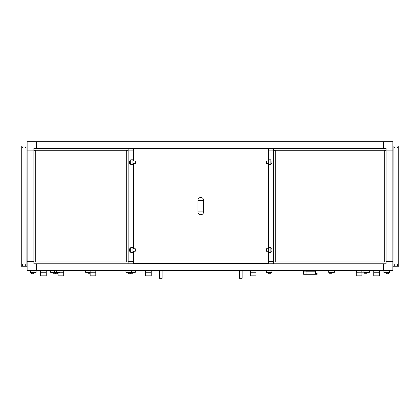 <?xml version="1.0" encoding="UTF-8"?>
<svg xmlns="http://www.w3.org/2000/svg" width="420" height="420" viewBox="0 0 420 420"><rect width="100%" height="100%" fill="white"/><g stroke="black" fill="none" stroke-linecap="round" stroke-linejoin="round"><path stroke-width="0.63" d="M33.889 150.88L33.889 261.334L27.137 261.334L27.137 270.538L383.659 270.538L383.659 263.791L383.659 270.538L392.863 270.538L392.863 261.334L386.111 261.334L392.863 261.334L392.863 150.88L386.111 150.88L386.111 263.791L36.34 263.791L36.34 270.538L36.34 263.791L33.889 263.791L33.889 261.334L27.137 261.334L27.137 150.88L33.889 150.88L27.137 150.88L27.137 141.677L383.659 141.677L383.659 148.428L383.659 141.677L392.863 141.677L392.863 150.88L386.111 150.88L386.111 148.428L33.889 148.428L33.889 150.88M33.947 263.791L33.947 261.949L128.079 261.949L128.079 263.791L128.142 261.334L133.051 261.334L128.142 261.334L128.142 150.88L133.051 150.88L133.051 160.944L133.051 150.88L128.142 150.88L128.142 148.428L128.079 150.266L33.947 150.266L33.947 148.428M128.142 263.791L268.543 263.786L268.538 251.27L268.543 261.334L273.452 261.334L268.543 261.334M268.543 263.791L273.509 263.786L273.509 261.949L386.054 261.949L386.054 263.791M36.34 141.677L36.34 148.428L36.34 141.677M386.054 148.428L386.054 150.266L273.509 150.266L273.452 148.428L273.452 263.791M273.452 148.428L133.051 148.428L133.051 150.88M133.051 163.475L133.051 248.745L133.051 163.475M133.051 251.27L133.051 261.334L133.051 251.27M128.142 148.428L133.051 148.428M133.051 263.791L133.051 261.334M268.543 150.88L268.543 160.944L268.538 150.88L273.452 150.88L268.543 150.88L268.543 148.428M268.543 163.475L268.543 248.745L268.538 163.475M386.111 150.328L384.274 150.328L384.274 261.886L386.111 261.886M273.452 261.886L275.289 261.886L275.289 150.328L273.452 150.328M315.546 273.667L317.142 273.667L317.142 274.281L315.546 274.281L315.546 271.215L306.096 271.215L306.096 274.281L303.639 274.281L303.639 271.152L306.096 271.152L306.096 270.538M315.546 271.215L315.546 270.538M306.096 274.281L315.546 274.281M361.814 270.538L361.814 272.197L363.899 272.197L363.899 270.538M356.722 270.538L356.722 272.197L361.814 272.197M46.221 272.26L46.221 275.819L40.577 275.819L40.577 272.26L46.221 272.26L46.221 270.538L46.221 272.26M40.577 270.538L40.577 272.26L40.577 270.538M51.434 270.538L51.434 271.031L53.582 271.031M59.294 270.538L59.294 271.031L55.178 271.031L55.55 271.031L55.55 270.538M50.699 270.538L50.699 272.381L53.03 272.381L53.03 273.73L55.241 273.73L55.487 272.381L53.03 272.381M51.434 271.031L55.55 271.031L55.178 271.031L55.178 270.538M56.285 270.538L56.285 272.381M30.513 270.538L30.513 272.381L31.553 272.381L31.553 273.73L33.763 273.73L33.763 272.381L36.094 272.381L36.094 270.538M35.359 270.538L35.359 271.031L31.248 271.031L31.248 270.538M33.763 272.381L31.553 272.381M35.359 271.031L33.212 271.031M32.109 271.031L31.248 271.031M379.423 272.26L379.423 275.819L373.779 275.819L373.779 272.26L379.423 272.26L379.423 270.538M373.779 270.538L373.779 272.26M384.641 270.538L384.641 271.031L388.752 271.031L388.752 270.538M387.891 271.031L388.752 271.031M383.906 270.538L383.906 272.381L386.237 272.381L386.237 273.73L388.447 273.73L388.447 272.381L389.487 272.381L389.487 270.538M388.447 272.381L386.237 272.381M363.715 272.197L364.76 272.381L364.76 273.73L366.97 273.73L366.97 272.381L369.301 272.381L369.301 270.538M368.566 270.538L368.566 271.031L364.45 271.031L364.45 270.538M366.97 272.381L364.76 272.381M368.566 271.031L366.419 271.031M365.311 271.031L364.45 271.031M60.029 272.26L63.709 272.26L63.709 275.819L58.065 275.819L58.065 272.381M63.709 270.538L63.709 272.26M58.065 270.538L58.065 271.031M86.415 270.538L86.415 271.031L88.562 271.031M89.665 271.031L86.415 271.031M85.675 270.538L85.675 272.381L88.011 272.381L88.011 273.73L90.158 273.73M90.158 272.381L88.011 272.381M256.022 272.26L256.022 275.819L250.378 275.819L250.378 272.26L256.022 272.26L256.022 270.538M250.378 270.538L250.378 272.26M151.216 272.26L151.216 275.819L145.567 275.819L145.567 272.26L151.216 272.26L151.216 270.538M145.567 270.538L145.567 272.26M267.067 270.538L267.067 271.031L269.215 271.031M270.322 271.031L271.178 271.031L271.178 270.538M266.333 270.538L266.333 272.381L268.663 272.381L268.663 273.73L270.874 273.73L270.874 272.381L271.919 272.381L271.919 270.538M267.067 271.031L271.178 271.031M270.874 272.381L268.663 272.381M130.72 272.381L130.72 273.73L132.925 273.73L132.925 272.381L135.261 272.381L135.261 270.538M129.675 270.538L129.675 271.031M134.521 270.538L134.521 271.031L131.518 271.031M129.922 271.031L130.778 271.031L130.41 271.031L130.41 270.538M132.925 272.381L125.932 272.381L125.932 270.538M134.521 271.031L132.374 271.031M126.667 270.538L126.667 271.031L130.41 271.031M361.935 272.26L361.935 275.819L356.291 275.819L356.291 272.26L361.935 272.197M356.291 270.538L356.291 272.26M384.641 271.031L386.788 271.031M328.739 270.538L328.739 272.381L329.784 272.381L329.784 273.73L331.989 273.73L331.989 272.381L334.325 272.381L334.325 270.538M333.585 270.538L333.585 271.031L329.474 271.031L329.474 270.538M331.989 272.381L329.784 272.381M333.585 271.031L331.438 271.031M330.335 271.031L329.474 271.031M162.136 270.538L162.136 278.308L159.537 278.324L159.437 270.538M242.156 270.538L242.156 278.308L239.558 278.324L239.453 270.538M128.142 150.328L126.299 150.328L126.299 261.886L128.142 261.886M33.889 261.886L35.726 261.886L35.726 150.328L33.889 150.328M133.298 150.512L133.298 150.791L133.298 150.512M268.296 150.512L268.296 150.791L268.296 150.512M133.298 206.11L133.298 205.832L133.298 206.11M268.296 206.11L268.296 205.832L268.296 206.11M133.298 261.702L133.298 261.98L133.298 261.702M268.296 261.702L268.296 261.98L268.296 261.702M200.797 263.545L200.519 263.545L200.797 263.545M200.797 148.669L200.519 148.669L200.797 148.669M133.518 251.27L133.518 263.545L268.076 263.545L268.076 251.27M133.298 261.98L133.298 263.545L268.296 263.545L268.296 261.98M133.298 148.89L133.298 150.791M133.298 205.832L133.298 206.383M133.298 261.429L133.298 263.324M268.076 160.944L268.076 148.669L133.518 148.89L133.518 160.944M268.296 263.324L268.296 261.429M268.296 206.383L268.296 205.832M268.296 150.791L268.296 148.89M268.296 150.234L268.296 148.669L133.298 148.669L133.298 150.234M201.07 263.545L268.076 263.545M268.076 148.669L201.07 148.669M200.519 148.669L133.518 148.669M133.518 263.545L200.519 263.545M203.616 200.309L203.616 211.906L197.972 211.906L197.972 200.309L203.616 200.309A2.825 2.825 0 0 0 200.797 197.484A2.825 2.825 0 0 0 197.972 200.309M203.616 211.906A2.825 2.825 0 0 1 200.797 214.73A2.825 2.825 0 0 1 197.972 211.906M268.663 251.27L266.333 251.27L266.333 248.745L268.663 248.745M270.874 248.745L271.919 248.745L271.919 251.27L270.874 251.27M268.663 252.399L270.874 252.399L270.874 247.616L268.663 247.616L268.663 252.399M268.663 163.475L266.333 163.475L266.333 160.944L268.663 160.944M270.874 160.944L271.919 160.944L271.919 163.475L270.874 163.475M268.663 164.603L270.874 164.603L270.874 159.815L268.663 159.815L268.663 164.603M132.925 160.944L135.261 160.944L135.261 163.475L132.925 163.475M130.72 163.475L129.675 163.475L129.675 160.944L130.72 160.944M132.925 159.815L130.72 159.815L130.72 164.603L132.925 164.603L132.925 159.815M132.925 248.745L135.261 248.745L135.261 251.27L132.925 251.27M130.72 251.27L129.675 251.27L129.675 248.745L130.72 248.745M132.925 247.616L130.72 247.616L130.72 252.399L132.925 252.399L132.925 247.616M95.802 272.26L95.802 275.819L90.158 275.819L90.158 272.26L95.802 272.26L95.802 270.538M90.158 270.538L90.158 272.26M126.667 271.031L128.814 271.031M130.778 271.031L130.778 270.538M131.518 270.538L131.518 272.381M130.473 272.381L130.473 273.73L128.263 273.73L128.263 272.381M57.698 272.381L55.487 272.381L55.487 273.73L57.698 273.73L57.698 272.381L60.029 272.381L60.029 270.538M54.443 270.538L54.443 272.381M59.294 271.031L57.141 271.031M22.46 146.921A0.278 0.278 0 0 0 22.186 147.2A0.278 0.278 0 0 0 22.46 147.472A0.278 0.278 0 0 1 22.186 147.2A0.278 0.278 0 0 1 22.46 146.921A0.278 0.278 0 0 1 22.738 147.2A0.278 0.278 0 0 1 22.46 147.472M26.864 266.243L26.99 145.971L26.864 266.243L21.268 266.243L21.268 145.971L26.864 145.971M21.268 145.971L21 145.971L21.268 266.243M25.672 147.472A0.278 0.278 0 0 0 25.951 147.2A0.278 0.278 0 0 0 25.672 146.921A0.278 0.278 0 0 1 25.951 147.2A0.278 0.278 0 0 1 25.672 147.472A0.278 0.278 0 0 1 25.4 147.2A0.278 0.278 0 0 1 25.672 146.921M22.46 265.293A0.278 0.278 0 0 1 22.186 265.015A0.278 0.278 0 0 1 22.46 264.742A0.278 0.278 0 0 1 22.738 265.015A0.278 0.278 0 0 1 22.46 265.293A0.278 0.278 0 0 1 22.186 265.015A0.278 0.278 0 0 1 22.46 264.742M25.672 264.742A0.278 0.278 0 0 1 25.951 265.015A0.278 0.278 0 0 1 25.672 265.293A0.278 0.278 0 0 1 25.4 265.015A0.278 0.278 0 0 1 25.672 264.742A0.278 0.278 0 0 1 25.951 265.015A0.278 0.278 0 0 1 25.672 265.293M21 266.243L21.147 265.629M21.147 146.585L21 265.629M21 146.585L21 145.971M397.541 265.293A0.278 0.278 0 0 0 397.814 265.015A0.278 0.278 0 0 0 397.541 264.742A0.278 0.278 0 0 1 397.814 265.015A0.278 0.278 0 0 1 397.541 265.293A0.278 0.278 0 0 1 397.262 265.015A0.278 0.278 0 0 1 397.541 264.742M394.328 264.742A0.278 0.278 0 0 0 394.049 265.015A0.278 0.278 0 0 0 394.328 265.293A0.278 0.278 0 0 1 394.049 265.015A0.278 0.278 0 0 1 394.328 264.742A0.278 0.278 0 0 1 394.601 265.015A0.278 0.278 0 0 1 394.328 265.293M397.541 146.921A0.278 0.278 0 0 1 397.814 147.2A0.278 0.278 0 0 1 397.541 147.472A0.278 0.278 0 0 1 397.262 147.2A0.278 0.278 0 0 1 397.541 146.921A0.278 0.278 0 0 1 397.814 147.2A0.278 0.278 0 0 1 397.541 147.472M393.136 145.971L392.863 145.971L393.01 266.243L393.136 145.971L398.732 145.971L398.732 266.243L393.136 266.243M398.853 145.971L399 146.585L398.732 145.971M394.328 147.472A0.278 0.278 0 0 1 394.049 147.2A0.278 0.278 0 0 1 394.328 146.921A0.278 0.278 0 0 1 394.601 147.2A0.278 0.278 0 0 1 394.328 147.472A0.278 0.278 0 0 1 394.049 147.2A0.278 0.278 0 0 1 394.328 146.921M398.732 266.243L398.853 146.585M398.853 265.629L398.853 266.243M399 265.629L399 146.585M133.518 163.475L133.518 248.745M268.076 248.745L268.076 163.475"/></g></svg>
